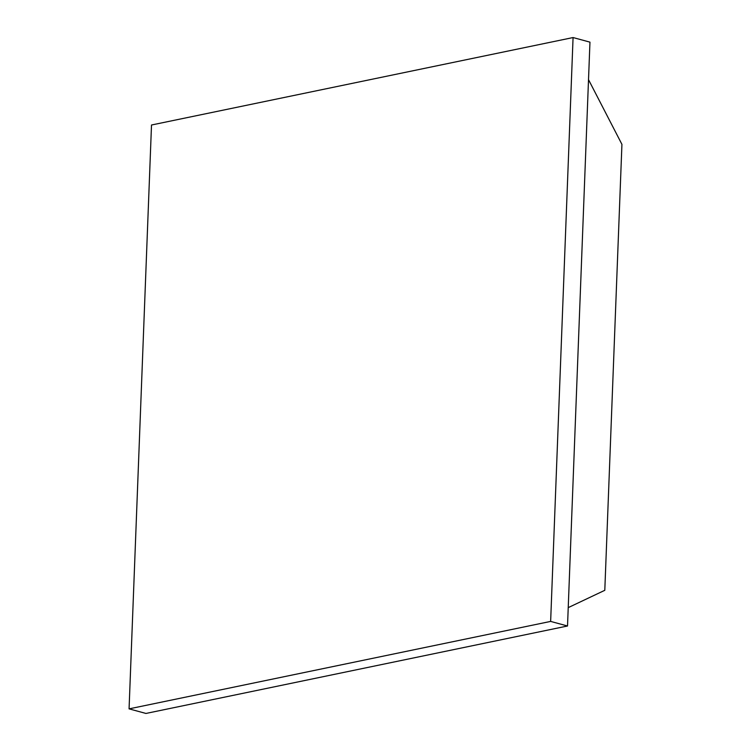 <?xml version="1.0" encoding="UTF-8"?>
<svg xmlns="http://www.w3.org/2000/svg" width="751" height="751" viewBox="0 0 751 751"><rect width="100%" height="100%" fill="white"/><g stroke="black" fill="none" stroke-linecap="round" stroke-linejoin="round"><path stroke-width="1.13" d="M604.799 590.305L621.931 144.361L588.512 79.644L621.931 144.361L604.799 590.305L568.225 607.625L604.799 590.305M589.957 42.14L573.069 37.55L151.505 125.004L129.069 708.86L145.957 713.45L129.069 708.86L550.643 621.415L567.521 625.996L145.957 713.45L567.521 625.996L550.643 621.415L573.069 37.55L589.957 42.14L567.521 625.996L589.957 42.14M573.069 37.55L151.505 125.004L129.069 708.86L550.643 621.415L573.069 37.55"/></g></svg>
